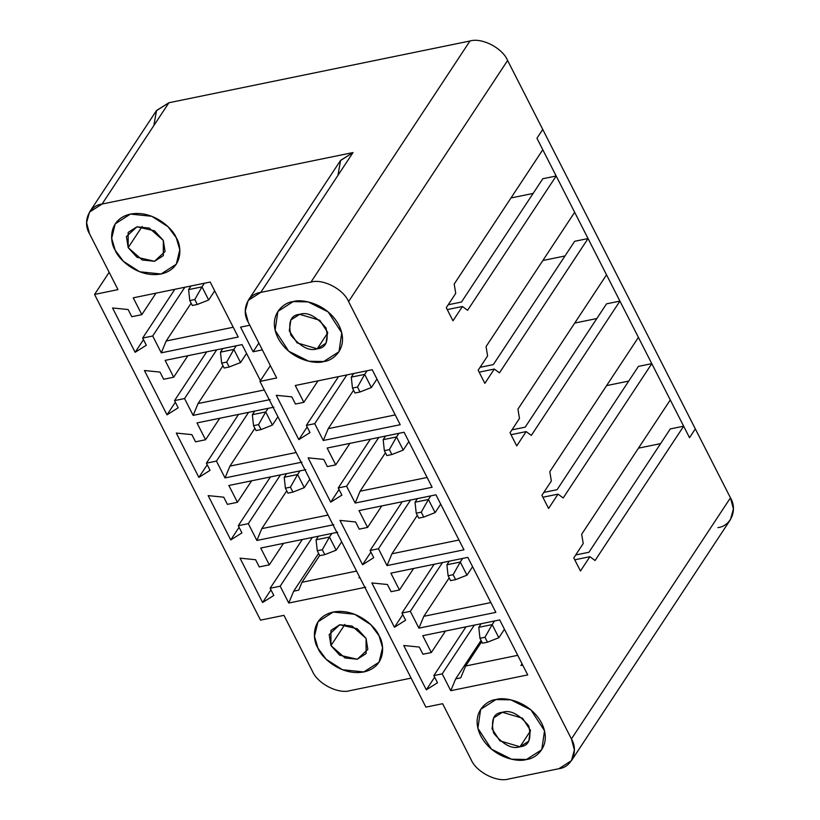 <?xml version="1.0" encoding="UTF-8"?>
<svg xmlns="http://www.w3.org/2000/svg" width="820" height="820" viewBox="0 0 820 820"><rect width="100%" height="100%" fill="white"/><g stroke="black" fill="none" stroke-linecap="round" stroke-linejoin="round"><path stroke-width="1.23" d="M201.986 286.856L204.364 283.238L201.986 286.856L208.669 299.997L214.686 290.874L208.669 299.997L201.986 286.856L188.6 289.603L201.986 286.856L194.811 299.526L189.789 300.561L192.3 305.481L197.323 304.456L194.811 299.526L201.986 286.856M190.988 285.985L188.6 289.603L190.988 285.985M188.6 289.603L189.789 300.561L194.811 299.526L197.323 304.456L208.669 299.997L197.323 304.456L192.3 305.481L189.789 300.561L188.6 289.603M233.854 349.412L236.242 345.794L233.854 349.412L240.547 362.542L246.564 353.43L240.547 362.542L233.854 349.412L220.467 352.149L233.854 349.412L226.679 362.081L221.656 363.106L224.167 368.036L229.19 367.001L226.679 362.081L233.854 349.412M222.855 348.531L220.467 352.149L222.855 348.531M220.467 352.149L221.656 363.106L226.679 362.081L229.19 367.001L240.547 362.542L229.19 367.001L224.167 368.036L221.656 363.106L220.467 352.149M265.721 411.958L268.109 408.339L265.721 411.958L272.414 425.088L277.929 416.734L272.414 425.088L265.721 411.958L252.345 414.705L265.721 411.958L258.546 424.627L253.534 425.652L256.045 430.582L261.057 429.557L258.546 424.627L265.721 411.958M254.733 411.086L252.345 414.705L254.733 411.086M252.345 414.705L253.534 425.652L258.546 424.627L261.057 429.557L272.414 425.088L261.057 429.557L256.045 430.582L253.534 425.652L252.345 414.705M297.598 474.513L299.976 470.895L297.598 474.513L304.292 487.644L309.796 479.28L304.292 487.644L297.598 474.513L284.212 477.25L297.598 474.513L290.423 487.172L285.401 488.207L287.912 493.127L292.935 492.102L290.423 487.172L297.598 474.513M286.6 473.632L284.212 477.25L286.6 473.632M284.212 477.25L285.401 488.207L290.423 487.172L292.935 492.102L304.292 487.644L292.935 492.102L287.912 493.127L285.401 488.207L284.212 477.25M329.466 537.059L331.854 533.441L329.466 537.059L336.159 550.189L341.673 541.835L336.159 550.189L329.466 537.059L316.079 539.806L329.466 537.059L322.291 549.728L317.279 550.753L319.779 555.683L324.802 554.648L322.291 549.728L329.466 537.059M318.467 536.188L316.079 539.806L318.467 536.188M316.079 539.806L317.279 550.753L322.291 549.728L324.802 554.648L336.159 550.189L324.802 554.648L319.779 555.683L317.279 550.753L316.079 539.806M364.674 374.391L367.063 370.773L364.674 374.391L371.368 387.522L376.964 379.045L371.368 387.522L364.674 374.391L351.288 377.138L364.674 374.391L357.499 387.06L352.477 388.085L354.988 393.016L360.011 391.981L357.499 387.06L364.674 374.391M353.676 373.52L351.288 377.138L353.676 373.52M351.288 377.138L352.477 388.085L357.499 387.06L360.011 391.981L371.368 387.522L360.011 391.981L354.988 393.016L352.477 388.085L351.288 377.138M396.542 436.937L398.93 433.329L396.542 436.937L403.235 450.077L408.832 441.59L403.235 450.077L396.542 436.937L383.165 439.684L396.542 436.937L389.367 449.606L384.354 450.641L386.866 455.561L391.878 454.536L389.367 449.606L396.542 436.937M385.554 436.066L383.165 439.684L385.554 436.066M383.165 439.684L384.354 450.641L389.367 449.606L391.878 454.536L403.235 450.077L391.878 454.536L386.866 455.561L384.354 450.641L383.165 439.684M428.419 499.493L430.797 495.874L428.419 499.493L435.102 512.623L440.709 504.136L435.102 512.623L428.419 499.493L415.033 502.24L428.419 499.493L421.244 512.162L416.222 513.187L418.733 518.117L423.755 517.082L421.244 512.162L428.419 499.493M417.421 498.621L415.033 502.24L417.421 498.621M415.033 502.24L416.222 513.187L421.244 512.162L423.755 517.082L435.102 512.623L423.755 517.082L418.733 518.117L416.222 513.187L415.033 502.24M460.286 562.038L462.675 558.42L460.286 562.038L466.98 575.179L472.576 566.692L466.98 575.179L460.286 562.038L446.9 564.785L460.286 562.038L453.111 574.707L448.099 575.742L450.6 580.662L455.623 579.637L453.111 574.707L460.286 562.038M449.288 561.167L446.9 564.785L449.288 561.167M446.9 564.785L448.099 575.742L453.111 574.707L455.623 579.637L466.98 575.179L455.623 579.637L450.6 580.662L448.099 575.742L446.9 564.785M492.154 624.594L494.542 620.976L492.154 624.594L498.847 637.724L504.443 629.237L498.847 637.724L492.154 624.594L478.777 627.331L492.154 624.594L484.979 637.263L479.966 638.288L482.478 643.218L487.49 642.183L484.979 637.263L492.154 624.594M481.166 623.723L478.777 627.331L481.166 623.723M478.777 627.331L479.966 638.288L484.979 637.263L487.49 642.183L498.847 637.724L487.49 642.183L482.478 643.218L479.966 638.288L478.777 627.331M495.936 699.562C486.393 700.198 469.798 713.523 480.674 735.786C492.389 757.875 518.158 762.528 526.471 759.484C536.014 758.859 552.618 745.524 541.733 723.271C530.017 701.172 504.259 696.528 495.936 699.562L510.839 699.849L530.919 709.874L544.531 730.774L541.764 749.685L526.471 759.484L511.567 759.207L491.487 749.183L477.875 728.283L480.643 709.372L495.936 699.562C504.259 696.528 530.017 701.172 541.733 723.271C552.618 745.524 536.014 758.859 526.471 759.484C518.158 762.528 492.389 757.875 480.674 735.786C469.798 713.523 486.393 700.198 495.936 699.562L480.643 709.372L477.875 728.283L491.487 749.183L511.567 759.207L526.471 759.484L541.764 749.685L544.531 730.774L530.919 709.874L510.839 699.849L495.936 699.562M519.993 746.764C512.182 749.449 503.398 744.898 493.64 733.131C490.688 719.96 493.619 713.01 502.424 712.293C510.224 709.607 519.009 714.148 528.767 725.925C531.719 739.097 528.787 746.046 519.993 746.764L528.787 741.126L530.376 730.241L522.545 718.217L502.424 712.293L493.619 717.93L492.031 728.816L499.862 740.839L519.993 746.764L530.509 730.815L519.993 746.764M293.17 301.606C283.628 302.242 267.023 315.567 277.908 337.83C289.624 359.929 315.382 364.572 323.705 361.538C333.248 360.902 349.843 347.577 338.967 325.314C327.252 303.215 301.483 298.572 293.17 301.606L308.074 301.893L328.154 311.918L341.766 332.817L338.998 351.729L323.705 361.538L308.802 361.251L288.722 351.226L275.11 330.327L277.877 311.415L293.17 301.606C301.483 298.572 327.252 303.215 338.967 325.314C349.843 347.577 333.248 360.902 323.705 361.538C315.382 364.572 289.624 359.929 277.908 337.83C267.023 315.567 283.628 302.242 293.17 301.606L277.877 311.415L275.11 330.327L288.722 351.226L308.802 361.251L323.705 361.538L338.998 351.729L341.766 332.817L328.154 311.918L308.074 301.893L293.17 301.606M317.217 348.808C309.417 351.493 300.632 346.952 290.874 335.175C287.922 322.004 290.854 315.054 299.648 314.337C307.459 311.651 316.243 316.192 326.001 327.969C328.953 341.14 326.022 348.09 317.217 348.808L326.022 343.17L327.611 332.284L319.779 320.261L299.648 314.337L290.854 319.974L289.265 330.86L297.096 342.883L317.217 348.808L327.744 332.858L317.217 348.808M176.269 237.779C173.03 228.759 153.278 209.848 130.482 214.082C108.096 219.124 109.521 241.787 115.22 250.305C118.459 259.315 138.211 278.226 161.007 274.003C183.393 268.96 181.968 246.287 176.269 237.779L179.795 249.762L176.31 264.204L161.068 273.993L139.677 271.779L123.451 261.354L115.22 250.305L111.694 238.323L115.179 223.88L130.421 214.092L151.813 216.296L168.038 226.73L176.269 237.779C181.968 246.287 183.393 268.96 161.007 274.003C138.211 278.226 118.459 259.315 115.22 250.305C109.521 241.787 108.096 219.124 130.482 214.082C153.278 209.848 173.03 228.759 176.269 237.779L168.038 226.73L151.813 216.296L130.421 214.092L115.179 223.88L111.694 238.323L115.22 250.305L123.451 261.354L139.677 271.779L161.068 273.993L176.31 264.204L179.795 249.762L176.269 237.779M128.186 247.64L126.423 236.58L136.96 226.802L154.529 230.82L163.313 240.434L165.066 251.504L154.529 261.272L136.96 257.265L128.186 247.64L142.26 260.001L154.56 261.272L163.334 255.635L163.313 240.434L149.23 228.083L136.93 226.812L128.156 232.439L128.186 247.64L142.147 226.474L128.186 247.64M379.035 635.736C375.806 626.716 356.054 607.804 333.248 612.038C310.862 617.07 312.297 639.743 317.986 648.251C321.225 657.271 340.976 676.182 363.783 671.959C386.169 666.916 384.734 644.243 379.035 635.736L382.561 647.708L379.076 662.15L363.834 671.949L342.452 669.735L326.216 659.311L317.986 648.251L314.47 636.279L317.955 621.837L333.186 612.048L354.578 614.252L370.804 624.676L379.035 635.736C384.734 644.243 386.169 666.916 363.783 671.959C340.976 676.182 321.225 657.271 317.986 648.251C312.297 639.743 310.862 617.07 333.248 612.038C356.054 607.804 375.806 626.716 379.035 635.736L370.804 624.676L354.578 614.252L333.186 612.048L317.955 621.837L314.47 636.279L317.986 648.251L326.216 659.311L342.452 669.735L363.834 671.949L379.076 662.15L382.561 647.708L379.035 635.736M330.952 645.596L329.189 634.536L339.726 624.758L357.294 628.766L366.079 638.39L367.832 649.46L357.294 659.229L339.736 655.221L330.952 645.596L345.025 657.958L357.325 659.229L366.099 653.591L366.079 638.39L352.005 626.029L339.695 624.758L330.931 630.395L330.952 645.596L344.912 624.43L330.952 645.596M153.863 125.532L156.517 110.515L168.889 102.756L469.973 41C481.832 37.351 502.527 48.062 507.611 60.475L542.748 129.437L507.611 60.475L348.582 301.575C343.488 289.163 322.793 278.452 310.944 282.101L260.76 292.391C247.783 293.837 240.885 310.206 248.214 322.168L276.658 377.979L259.93 381.413L425.898 707.127L442.626 703.703L471.059 759.525C476.143 771.938 496.848 782.649 508.697 779L558.881 768.709C571.858 767.264 578.756 750.894 571.427 738.933L348.582 301.575L571.427 738.933L730.456 497.832C737.785 509.794 730.886 526.163 717.92 527.608M695.329 428.88L730.456 497.832L695.329 428.88L689.518 437.695L683.665 426.195L689.518 437.695L695.329 428.88L689.518 437.695L536.936 138.242L542.748 129.437L536.936 138.242L542.799 149.732L536.936 138.242L542.748 129.437L536.936 138.242L689.518 437.695L695.329 428.88L542.748 129.437L695.329 428.88M337.953 175.357L340.607 160.341L352.989 152.571L102.08 204.036C89.113 205.482 82.215 221.851 89.544 233.802L117.977 289.624L94.566 294.431L260.524 620.145L283.945 615.348L312.389 671.16C317.473 683.583 338.168 694.294 350.027 690.645L411.107 678.12L350.027 690.645C338.168 694.294 317.473 683.583 312.389 671.16L283.945 615.348L260.524 620.145L94.566 294.431L109.152 272.301L94.566 294.431L117.977 289.624L89.544 233.802L86.582 222.722L89.513 212.093L102.08 204.036L352.989 152.571L260.76 292.391L310.944 282.101L469.973 41L168.889 102.756L102.08 204.036L168.889 102.756L156.323 110.802L89.513 212.093M333.822 524.697L256.885 540.472L248.306 523.652L238.271 525.702L241.931 532.887L230.748 539.939L208.157 495.618L223.737 497.186L227.396 504.361L237.431 502.301L228.862 485.481L305.798 469.696L228.862 485.481L237.431 502.301L251.607 480.807L237.431 502.301L227.396 504.361L223.737 497.186L208.157 495.618L230.748 539.939L241.931 532.887L238.271 525.702L248.306 523.652L256.885 540.472L261.805 528.644L328.031 515.062L261.805 528.644L286.744 490.842L261.805 528.644L256.885 540.472L333.822 524.697M270.087 399.596L193.141 415.381L184.561 398.551L174.527 400.611L178.186 407.786L167.003 414.848L144.422 370.517L159.992 372.085L163.651 379.26L173.686 377.21L165.117 360.38L242.064 344.595L260.432 380.654L242.064 344.595L165.117 360.38L173.686 377.21L187.872 355.716L173.686 377.21L163.651 379.26L159.992 372.085L144.422 370.517L167.003 414.848L178.186 407.786L174.527 400.611L184.561 398.551L193.141 415.381L198.061 403.553L264.286 389.961L198.061 403.553L222.999 365.74L198.061 403.553L193.141 415.381L270.087 399.596M253.103 351.76L240.557 327.139L249.782 325.243L240.557 327.139L253.103 351.76L258.915 342.955L253.103 351.76L262.338 349.873L253.103 351.76M238.21 337.04L161.273 352.825L152.694 335.995L142.66 338.055L146.319 345.24L135.136 352.292L112.545 307.971L128.125 309.529L131.784 316.715L141.819 314.654L133.25 297.824L210.186 282.049L238.21 337.04L210.186 282.049L133.25 297.824L141.819 314.654L155.995 293.16L141.819 314.654L131.784 316.715L128.125 309.529L112.545 307.971L135.136 352.292L146.319 345.24L142.66 338.055L152.694 335.995L161.273 352.825L166.193 340.997L233.218 327.252L166.193 340.997L191.132 303.185L166.193 340.997L161.273 352.825L238.21 337.04M301.955 462.142L225.008 477.927L216.439 461.096L206.404 463.156L210.063 470.342L198.87 477.394L176.29 433.062L191.87 434.631L195.529 441.816L205.564 439.756L196.984 422.925L273.931 407.15L196.984 422.925L205.564 439.756L219.739 418.261L205.564 439.756L195.529 441.816L191.87 434.631L176.29 433.062L198.87 477.394L210.063 470.342L206.404 463.156L216.439 461.096L225.008 477.927L229.938 466.098L296.163 452.517L229.938 466.098L254.876 428.286L229.938 466.098L225.008 477.927L301.955 462.142M365.699 587.243L288.753 603.028L280.173 586.197L270.139 588.258L273.798 595.443L262.615 602.495L240.034 558.164L255.604 559.732L259.263 566.917L269.308 564.857L260.729 548.026L337.676 532.252L260.729 548.026L269.308 564.857L283.484 543.363L269.308 564.857L259.263 566.917L255.604 559.732L240.034 558.164L262.615 602.495L273.798 595.443L270.139 588.258L280.173 586.197L288.753 603.028L293.673 591.199L298.695 590.164L293.673 591.199L318.611 553.387L293.673 591.199L288.753 603.028L365.699 587.243M527.721 674.911L450.774 690.696L442.195 673.866L433.841 675.588L437.501 682.763L426.308 689.825L403.727 645.494L419.307 647.062L422.966 654.237L431.33 652.525L422.751 635.695L499.698 619.92L527.721 674.911L499.698 619.92L422.751 635.695L431.33 652.525L445.506 631.031L431.33 652.525L422.966 654.237L419.307 647.062L403.727 645.494L426.308 689.825L437.501 682.763L433.841 675.588L442.195 673.866L450.774 690.696L455.694 678.868L460.717 677.843L455.694 678.868L481.053 640.43L455.694 678.868L450.774 690.696L527.721 674.911M463.976 549.82L387.03 565.595L378.461 548.764L370.097 550.486L373.756 557.661L362.573 564.724L339.982 520.392L355.562 521.961L359.221 529.146L367.585 527.424L359.006 510.593L435.953 494.819L463.976 549.82L435.953 494.819L359.006 510.593L367.585 527.424L381.761 505.93L367.585 527.424L359.221 529.146L355.562 521.961L339.982 520.392L362.573 564.724L373.756 557.661L370.097 550.486L378.461 548.764L387.03 565.595L391.96 553.766L458.985 540.021L391.96 553.766L417.308 515.329L391.96 553.766L387.03 565.595L463.976 549.82M400.232 424.719L323.295 440.494L314.716 423.673L306.352 425.385L310.011 432.57L298.829 439.622L276.237 395.291L291.817 396.859L295.477 404.045L303.841 402.323L295.272 385.502L372.208 369.717L400.232 424.719L372.208 369.717L295.272 385.502L303.841 402.323L318.016 380.828L303.841 402.323L295.477 404.045L291.817 396.859L276.237 395.291L298.829 439.622L310.011 432.57L306.352 425.385L314.716 423.673L323.295 440.494L328.215 428.665L395.24 414.92L328.215 428.665L353.574 390.228L328.215 428.665L323.295 440.494L400.232 424.719M432.109 487.264L355.162 503.049L346.583 486.219L338.229 487.931L341.889 495.116L330.696 502.168L308.115 457.847L323.695 459.405L327.354 466.59L335.718 464.878L327.139 448.048L404.086 432.263L432.109 487.264L404.086 432.263L327.139 448.048L335.718 464.878L349.894 443.384L335.718 464.878L327.354 466.59L323.695 459.405L308.115 457.847L330.696 502.168L341.889 495.116L338.229 487.931L346.583 486.219L355.162 503.049L360.082 491.221L427.117 477.476L360.082 491.221L385.441 452.773L360.082 491.221L355.162 503.049L432.109 487.264M495.844 612.366L418.907 628.151L410.328 611.32L401.964 613.032L405.623 620.217L394.44 627.269L371.849 582.948L387.429 584.506L391.089 591.691L399.453 589.98L390.884 573.149L467.82 557.364L495.844 612.366L467.82 557.364L390.884 573.149L399.453 589.98L413.628 568.486L399.453 589.98L391.089 591.691L387.429 584.506L371.849 582.948L394.44 627.269L405.623 620.217L401.964 613.032L410.328 611.32L418.907 628.151L423.827 616.322L490.852 602.567L423.827 616.322L449.186 577.874L423.827 616.322L418.907 628.151L495.844 612.366M571.458 760.652L730.487 519.552L733.418 508.923L730.456 497.832L571.427 738.933L574.379 750.023L571.458 760.652L558.881 768.709L508.697 779C496.848 782.649 476.143 771.938 471.059 759.525L442.626 703.703L425.898 707.127L259.93 381.413L270.354 365.607L259.93 381.413L276.658 377.979L248.214 322.168L245.262 311.077L248.183 300.448L260.76 292.391L352.989 152.571L340.413 160.628L248.183 300.448M359.529 576.88L358.914 577.823L359.898 577.618L358.914 577.823L359.529 576.88M670.278 428.942L683.665 426.195L595.064 560.511L589.908 556.698L574.758 559.804L589.908 556.698L580.468 571.007L589.908 556.698L595.064 560.511L683.665 426.195L670.278 428.942L588.944 552.249L575.691 554.966L588.944 552.249L670.278 428.942M583.215 543.557L573.774 557.877L583.215 543.557L581.677 534.24L670.278 399.934L651.787 363.649L670.278 399.934L581.677 534.24L583.215 543.557M548.59 508.461L558.03 494.142L542.881 497.248L558.03 494.142L548.59 508.461L541.897 495.321L551.337 481.012L541.897 495.321L548.59 508.461M516.723 445.906L526.163 431.597L511.014 434.702L526.163 431.597L516.723 445.906L510.03 432.775L519.47 418.466L510.03 432.775L516.723 445.906M484.856 383.36L494.296 369.051L479.146 372.157L494.296 369.051L484.856 383.36L478.162 370.22L487.603 355.911L478.162 370.22L484.856 383.36M510.983 197.958L533.113 193.428L510.983 197.958M542.799 178.739L556.175 176.003L574.666 212.277L556.175 176.003L467.584 310.308L462.418 306.495L452.978 320.805L446.285 307.674L455.725 293.365L454.198 284.048L542.799 149.732L454.198 284.048L455.725 293.365L446.285 307.674L452.978 320.805L462.418 306.495L447.269 309.601L462.418 306.495L467.584 310.308L556.175 176.003L542.799 178.739L461.465 302.047L448.212 304.763L461.465 302.047L542.799 178.739M542.85 260.514L564.98 255.973L542.85 260.514M574.666 241.295L588.053 238.548L606.534 274.833L588.053 238.548L499.452 372.864L494.296 369.051L499.452 372.864L588.053 238.548L574.666 241.295L493.332 364.592L574.666 241.295M574.717 323.059L596.857 318.519L574.717 323.059M606.534 303.841L619.92 301.104L638.411 337.379L619.92 301.104L531.329 435.41L526.163 431.597L531.329 435.41L619.92 301.104L606.534 303.841L525.2 427.148L606.534 303.841M606.595 385.615L628.725 381.074L606.595 385.615M638.411 366.396L651.787 363.649L563.197 497.965L558.03 494.142L563.197 497.965L651.787 363.649L638.411 366.396L557.077 489.694L638.411 366.396M580.468 571.007L573.774 557.877L580.468 571.007M551.337 481.012L549.81 471.695L638.411 337.379L549.81 471.695L551.337 481.012M519.47 418.466L517.943 409.139L606.534 274.833L517.943 409.139L519.47 418.466M487.603 355.911L486.065 346.593L574.666 212.277L486.065 346.593L487.603 355.911M346.88 374.914L314.716 423.673L346.88 374.914M338.516 376.626L306.352 425.385L338.516 376.626M307.162 426.984L298.829 439.622L307.162 426.984M184.859 287.246L152.694 335.995L184.859 287.246M174.824 289.306L142.66 338.055L174.824 289.306M143.469 339.654L135.136 352.292L143.469 339.654M378.748 437.46L346.583 486.219L378.748 437.46M370.384 439.182L338.229 487.931L370.384 439.182M339.039 489.53L330.696 502.168L339.039 489.53M493.332 364.592L480.079 367.319L493.332 364.592M216.726 349.791L184.561 398.551L216.726 349.791M206.691 351.852L174.527 400.611L206.691 351.852M175.347 402.2L167.003 414.848L175.347 402.2M410.615 500.015L378.461 548.764L410.615 500.015M402.251 501.727L370.097 550.486L402.251 501.727M370.906 552.075L362.573 564.724L370.906 552.075M525.2 427.148L511.946 429.864L525.2 427.148M248.593 412.347L216.439 461.096L248.593 412.347M238.558 414.397L206.404 463.156L238.558 414.397M207.214 464.755L198.87 477.394L207.214 464.755M442.492 562.561L410.328 611.32L442.492 562.561M434.128 564.283L401.964 613.032L434.128 564.283M402.774 614.631L394.44 627.269L402.774 614.631M557.077 489.694L543.824 492.41L557.077 489.694M280.471 474.893L248.306 523.652L280.471 474.893M270.436 476.953L238.271 525.702L270.436 476.953M239.081 527.301L230.748 539.939L239.081 527.301M522.053 663.79L520.936 665.491L522.73 665.122L520.936 665.491L522.053 663.79M474.36 625.117L442.195 673.866L474.36 625.117M465.996 626.828L433.841 675.588L465.996 626.828M434.651 677.176L426.308 689.825L434.651 677.176M312.338 537.438L280.173 586.197L312.338 537.438M302.303 539.499L270.139 588.258L302.303 539.499M270.959 589.846L262.615 602.495L270.959 589.846M517.738 655.323L465.637 666.014L460.717 677.843L465.637 666.014L517.738 655.323M356.577 571.089L301.975 582.282L298.695 590.164L301.975 582.282L356.577 571.089M319.667 555.458L301.975 582.282L319.667 555.458M481.688 641.67L465.637 666.014L481.688 641.67M310.944 282.101C322.793 278.452 343.488 289.163 348.582 301.575L507.611 60.475C502.527 48.062 481.832 37.351 469.973 41L310.944 282.101M638.462 448.161L660.592 443.62L638.462 448.161"/></g></svg>
